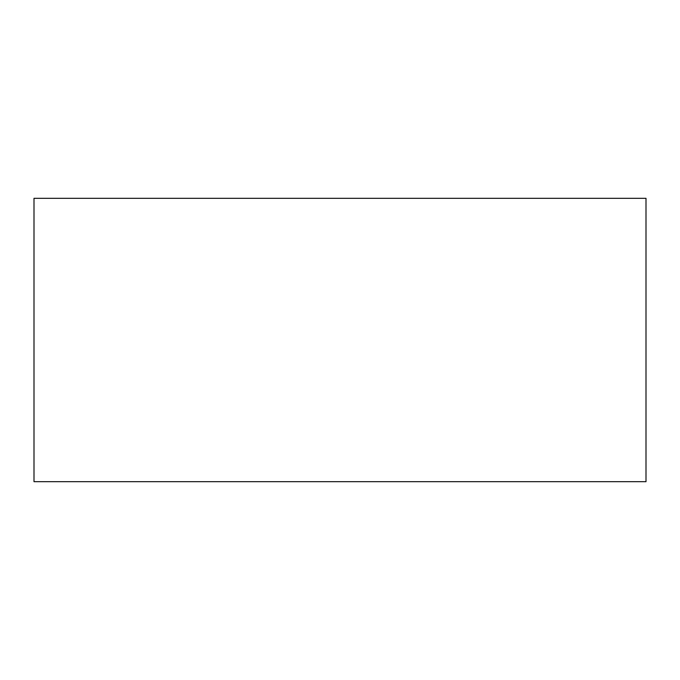 <?xml version="1.0" encoding="UTF-8"?>
<svg xmlns="http://www.w3.org/2000/svg" width="680" height="680" viewBox="0 0 680 680"><rect width="100%" height="100%" fill="white"/><g stroke="black" fill="none" stroke-linecap="round" stroke-linejoin="round"><path stroke-width="1.02" d="M646 481.669L646 198.331L34 198.331L34 481.669L646 481.669"/></g></svg>
